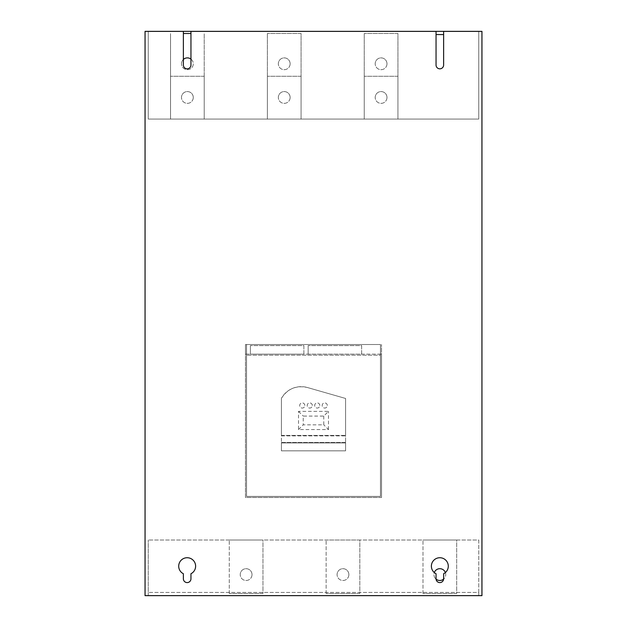 <?xml version="1.0" encoding="UTF-8"?>
<svg xmlns="http://www.w3.org/2000/svg" width="627" height="627" viewBox="0 0 627 627"><rect width="100%" height="100%" fill="white"/><g stroke="black" fill="none" stroke-linecap="round" stroke-linejoin="round"><path stroke-width="0.47" stroke-dasharray="3.13 2.35" d="M245.47 344.521L381.529 344.521L245.47 344.521L245.47 497.477L381.529 497.477L381.529 344.521L381.529 354.145L245.47 354.145L245.47 344.521M381.529 497.477L245.47 497.477L245.47 354.145L381.529 354.145L381.529 497.477M204.222 76.275L170.528 76.275L204.222 76.275L204.222 119.059L170.528 119.059L170.528 76.275L170.528 119.059L204.222 119.059L204.222 76.275M193.273 97.467A5.894 5.894 0 0 1 187.371 103.361A5.894 5.894 0 0 1 181.477 97.467A5.894 5.894 0 0 0 187.371 103.361A5.894 5.894 0 0 0 193.273 97.467A5.894 5.894 0 0 0 187.371 91.573A5.894 5.894 0 0 0 181.477 97.467A5.894 5.894 0 0 1 187.371 91.573A5.894 5.894 0 0 1 193.273 97.467M301.078 76.275L267.384 76.275L301.078 76.275L301.078 119.059L267.384 119.059L267.384 76.275L267.384 119.059L301.078 119.059L301.078 76.275M290.129 97.467A5.894 5.894 0 0 1 284.235 103.361A5.894 5.894 0 0 1 278.333 97.467A5.894 5.894 0 0 0 284.235 103.361A5.894 5.894 0 0 0 290.129 97.467A5.894 5.894 0 0 0 284.235 91.573A5.894 5.894 0 0 0 278.333 97.467A5.894 5.894 0 0 1 284.235 91.573A5.894 5.894 0 0 1 290.129 97.467M397.933 76.275L364.248 76.275L397.933 76.275L397.933 119.059L364.248 119.059L364.248 76.275L364.248 119.059L397.933 119.059L397.933 76.275M386.984 97.467A5.894 5.894 0 0 1 381.091 103.361A5.894 5.894 0 0 1 375.197 97.467A5.894 5.894 0 0 0 381.091 103.361A5.894 5.894 0 0 0 386.984 97.467A5.894 5.894 0 0 0 381.091 91.573A5.894 5.894 0 0 0 375.197 97.467A5.894 5.894 0 0 1 381.091 91.573A5.894 5.894 0 0 1 386.984 97.467M190.953 33.49L183.374 33.49M190.953 59.095A5.894 5.894 0 0 1 187.371 69.675A5.894 5.894 0 0 1 181.477 63.774A5.894 5.894 0 0 0 187.371 69.675A5.894 5.894 0 0 0 193.273 63.774A5.894 5.894 0 0 0 187.371 57.88A5.894 5.894 0 0 0 181.477 63.774A5.894 5.894 0 0 1 183.374 59.447M301.078 33.49L267.384 33.49L301.078 33.49L301.078 119.059L267.384 119.059L267.384 33.49L267.384 119.059L301.078 119.059L301.078 33.49M290.129 63.774A5.894 5.894 0 0 1 284.235 69.675A5.894 5.894 0 0 1 278.333 63.774A5.894 5.894 0 0 0 284.235 69.675A5.894 5.894 0 0 0 290.129 63.774A5.894 5.894 0 0 0 284.235 57.88A5.894 5.894 0 0 0 278.333 63.774A5.894 5.894 0 0 1 284.235 57.88A5.894 5.894 0 0 1 290.129 63.774M397.933 33.49L364.248 33.49L397.933 33.49L397.933 119.059L364.248 119.059L364.248 33.49L364.248 119.059L397.933 119.059L397.933 33.49M386.984 63.774A5.894 5.894 0 0 1 381.091 69.675A5.894 5.894 0 0 1 375.197 63.774A5.894 5.894 0 0 0 381.091 69.675A5.894 5.894 0 0 0 386.984 63.774A5.894 5.894 0 0 0 381.091 57.88A5.894 5.894 0 0 0 375.197 63.774A5.894 5.894 0 0 1 381.091 57.88A5.894 5.894 0 0 1 386.984 63.774M170.528 119.059L170.528 33.49L170.528 119.059L204.222 119.059L204.222 33.49L204.222 119.059L170.528 119.059M262.964 593.51L229.278 593.51L262.964 593.51L262.964 540.027L229.278 540.027L262.964 540.027L262.964 593.51M252.015 574.591A5.894 5.894 0 0 1 246.121 580.492A5.894 5.894 0 0 1 240.227 574.591A5.894 5.894 0 0 0 246.121 580.492A5.894 5.894 0 0 0 252.015 574.591A5.894 5.894 0 0 0 246.121 568.697A5.894 5.894 0 0 0 240.227 574.591A5.894 5.894 0 0 1 246.121 568.697A5.894 5.894 0 0 1 252.015 574.591M359.82 593.51L326.134 593.51L359.82 593.51L359.82 540.027L326.134 540.027L359.82 540.027L359.82 593.51M348.871 574.591A5.894 5.894 0 0 1 342.977 580.492A5.894 5.894 0 0 1 337.083 574.591A5.894 5.894 0 0 0 342.977 580.492A5.894 5.894 0 0 0 348.871 574.591A5.894 5.894 0 0 0 342.977 568.697A5.894 5.894 0 0 0 337.083 574.591A5.894 5.894 0 0 1 342.977 568.697A5.894 5.894 0 0 1 348.871 574.591M456.683 593.51L422.99 593.51L456.683 593.51L456.683 540.027L422.99 540.027L456.683 540.027L456.683 593.51M436.063 579.121A5.894 5.894 0 0 1 433.939 574.591A5.894 5.894 0 0 0 439.833 580.492A5.894 5.894 0 0 0 445.734 574.591A5.894 5.894 0 0 1 443.61 579.121M445.374 572.569A5.894 5.894 0 0 1 445.734 574.591A5.894 5.894 0 0 0 439.833 568.697A5.894 5.894 0 0 0 433.939 574.591A5.894 5.894 0 0 1 434.299 572.569M145.049 595.65L145.049 31.35L481.951 31.35L481.951 595.65L145.049 595.65M443.626 34.556L436.047 34.556M478.738 31.35L478.738 119.059L478.738 31.374L443.626 31.374L443.626 65.043A3.793 3.793 0 0 1 439.833 68.829A3.793 3.793 0 0 1 436.047 65.043L436.047 31.374L190.953 31.374L190.953 65.043A3.793 3.793 0 0 1 187.167 68.829A3.793 3.793 0 0 1 183.374 65.043L183.374 31.374L148.262 31.374L148.262 119.059L478.738 119.059L148.262 119.059L148.262 31.35M229.278 593.51L229.278 540.027L229.278 593.51M326.134 593.51L326.134 540.027L326.134 593.51M422.99 593.51L422.99 540.027L422.99 593.51M478.738 595.65L478.738 592.444L148.262 592.444L478.738 592.444L478.738 540.027L148.262 540.027L478.738 540.027L478.738 595.626L481.928 595.626L481.928 31.374L478.738 31.374M148.262 595.65L148.262 540.027L148.262 595.626L478.738 595.626M148.262 31.374L145.072 31.374L145.072 595.626L148.262 595.626M183.374 578.807A3.793 3.793 0 0 0 187.167 582.593A3.793 3.793 0 0 0 190.953 578.807L190.953 573.736A8.449 8.449 0 0 0 187.167 557.732A8.449 8.449 0 0 0 183.374 573.736L183.374 578.807M443.626 573.736A8.449 8.449 0 0 0 439.833 557.732A8.449 8.449 0 0 0 436.047 573.736L436.047 578.807A3.793 3.793 0 0 0 439.833 582.593A3.793 3.793 0 0 0 443.626 578.807L443.626 573.736M250.392 354.145L250.392 345.587L250.392 354.145L303.876 354.145L303.876 345.587L250.392 345.587L303.876 345.587L303.876 354.145L250.392 354.145M308.155 354.145L308.155 345.587L308.155 354.145L361.63 354.145L361.63 345.587L308.155 345.587L361.63 345.587L361.63 354.145L308.155 354.145M380.456 496.412L380.456 344.521L246.544 344.521L380.456 344.521L380.456 355.219L246.544 355.219L380.456 355.219L380.456 496.412L246.544 496.412L246.544 344.521L246.544 496.412L380.456 496.412M345.587 442.928L345.587 442.497L281.413 442.497L281.413 442.928L345.587 442.928L281.413 442.928L281.413 450.829L345.587 450.829L345.587 398.466L307.442 387.525C296.25 385.103 287.574 388.716 281.413 398.357L281.413 450.829L345.587 450.829L345.587 442.928M281.413 442.497L345.587 442.497L345.587 435.867L281.413 435.867L281.413 442.497M281.413 435.867L345.587 435.867L345.587 398.466L307.442 387.525A22.596 22.596 0 0 0 281.413 398.357L281.413 435.867M281.413 435.436L345.587 435.436L281.413 435.436M323.759 416.085L323.759 424.84L303.241 424.84L303.241 416.085L323.759 416.085L328.477 411.375L298.523 411.375L298.523 429.558L328.477 429.558L323.759 424.84M312.324 405.489A2.571 2.571 0 0 0 309.754 402.926A2.571 2.571 0 0 0 307.191 405.489A2.571 2.571 0 0 0 309.754 408.059A2.571 2.571 0 0 0 312.324 405.489A2.571 2.571 0 0 0 309.754 402.926A2.571 2.571 0 0 0 307.191 405.489A2.571 2.571 0 0 0 309.754 408.059A2.571 2.571 0 0 0 312.324 405.489M319.809 405.489A2.571 2.571 0 0 0 317.246 402.926A2.571 2.571 0 0 0 314.676 405.489A2.571 2.571 0 0 0 317.246 408.059A2.571 2.571 0 0 0 319.809 405.489A2.571 2.571 0 0 0 317.246 402.926A2.571 2.571 0 0 0 314.676 405.489A2.571 2.571 0 0 0 317.246 408.059A2.571 2.571 0 0 0 319.809 405.489M327.302 405.489A2.571 2.571 0 0 0 324.731 402.926A2.571 2.571 0 0 0 322.16 405.489A2.571 2.571 0 0 0 324.731 408.059A2.571 2.571 0 0 0 327.302 405.489A2.571 2.571 0 0 0 324.731 402.926A2.571 2.571 0 0 0 322.16 405.489A2.571 2.571 0 0 0 324.731 408.059A2.571 2.571 0 0 0 327.302 405.489M298.523 429.558L303.241 424.84M298.523 411.375L303.241 416.085M328.477 429.558L328.477 411.375M304.84 405.489A2.571 2.571 0 0 0 302.269 402.926A2.571 2.571 0 0 0 299.698 405.489A2.571 2.571 0 0 0 302.269 408.059A2.571 2.571 0 0 0 304.84 405.489A2.571 2.571 0 0 0 302.269 402.926A2.571 2.571 0 0 0 299.698 405.489A2.571 2.571 0 0 0 302.269 408.059A2.571 2.571 0 0 0 304.84 405.489"/><path stroke-width="0.94" d="M183.374 33.49L190.953 33.49M183.374 59.447A5.894 5.894 0 0 1 190.953 59.095M443.61 579.121A5.894 5.894 0 0 1 436.063 579.121M434.299 572.569A5.894 5.894 0 0 1 445.374 572.569M478.738 595.626L481.951 595.65L481.951 31.35L478.738 31.374M478.738 595.65L145.049 595.65L145.049 31.35L478.738 31.35M436.047 34.556L443.626 34.556M443.626 65.043A3.793 3.793 0 0 1 439.833 68.829A3.793 3.793 0 0 1 436.047 65.043L436.047 31.374L190.953 31.374L190.953 65.043A3.793 3.793 0 0 1 187.167 68.829A3.793 3.793 0 0 1 183.374 65.043L183.374 31.374L145.072 31.374L145.072 595.626L481.928 595.626L481.928 31.374L443.626 31.374L443.626 65.043M190.953 578.807A3.793 3.793 0 0 1 187.167 582.593A3.793 3.793 0 0 1 183.374 578.807L183.374 573.736A8.449 8.449 0 0 1 187.167 557.732A8.449 8.449 0 0 1 190.953 573.736L190.953 578.807M448.289 566.181A8.449 8.449 0 0 1 443.626 573.736L443.626 578.807A3.793 3.793 0 0 1 439.833 582.593A3.793 3.793 0 0 1 436.047 578.807L436.047 573.736A8.449 8.449 0 0 1 439.833 557.732A8.449 8.449 0 0 1 448.289 566.181"/></g></svg>
